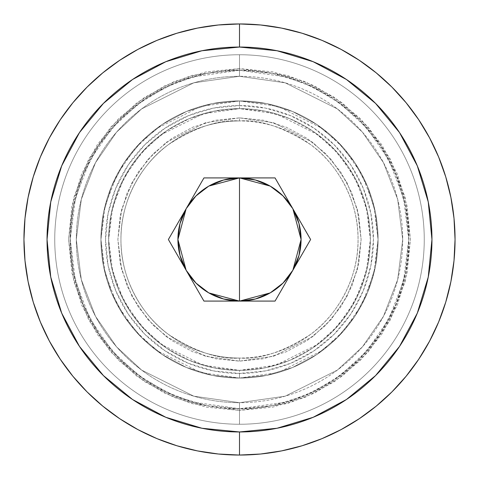 <?xml version="1.0" encoding="UTF-8"?>
<svg xmlns="http://www.w3.org/2000/svg" width="479" height="479" viewBox="0 0 479 479"><rect width="100%" height="100%" fill="white"/><g stroke="black" fill="none" stroke-linecap="round" stroke-linejoin="round"><path stroke-width="0.36" stroke-dasharray="2.4 1.8" d="M239.5 177.913A61.587 61.587 0 0 0 177.913 239.5A61.587 61.587 0 0 0 239.5 301.087L203.946 301.087L275.054 301.087L310.614 239.5L275.054 177.913L203.946 177.913L168.386 239.5L203.946 301.087L168.386 239.5L203.946 177.913L275.054 177.913L310.614 239.5L275.054 301.087L239.5 301.087A61.587 61.587 0 0 0 301.087 239.5A61.587 61.587 0 0 0 239.5 177.913M208.874 292.926L208.479 292.705M196.384 283.472L195.534 282.628M195.534 196.372L196.384 195.528M208.479 186.295L208.874 186.074M239.5 378.069L239.5 373.446A133.946 133.946 0 0 0 373.446 239.5A133.946 133.946 0 0 0 239.5 105.554L239.5 100.931A138.569 138.569 0 0 1 378.069 239.5A138.569 138.569 0 0 1 239.5 378.069L239.5 370.369L202.857 365.136L160.98 344.197L140.898 325.552L124.025 301.087L112.655 271.713L108.631 239.5L112.655 207.287L124.025 177.913L140.898 153.448L160.98 134.803L202.857 113.864L239.5 108.631L239.5 100.931L200.701 106.476L156.358 128.647L135.102 148.388L117.235 174.29L105.194 205.389L100.931 239.5L105.194 273.611L117.235 304.71L135.102 330.612L156.358 350.353L200.701 372.524L239.5 378.069A138.569 138.569 0 0 0 378.069 239.5A138.569 138.569 0 0 0 239.5 100.931A138.569 138.569 0 0 1 378.069 239.5A138.569 138.569 0 0 1 239.5 378.069A138.569 138.569 0 0 0 378.069 239.5A138.569 138.569 0 0 0 239.5 100.931A138.569 138.569 0 0 1 378.069 239.5A138.569 138.569 0 0 1 239.5 378.069L266.534 375.404L292.525 367.519L316.481 354.717L337.479 337.479L354.717 316.481L367.519 292.525L375.404 266.534L378.069 239.5L375.404 212.466L367.519 186.475L354.717 162.519L337.479 141.521L316.481 124.283L292.525 111.481L266.534 103.596L239.5 100.931L212.466 103.596L186.475 111.481L162.519 124.283L141.521 141.521L124.283 162.519L111.481 186.475L103.596 212.466L100.931 239.5L103.596 266.534L111.481 292.525L124.283 316.481L141.521 337.479L162.519 354.717L186.475 367.519L212.466 375.404L239.5 378.069L266.534 375.404L292.525 367.519L316.481 354.717L337.479 337.479L354.717 316.481L367.519 292.525L375.404 266.534L378.069 239.5L375.404 212.466L367.519 186.475L354.717 162.519L337.479 141.521L316.481 124.283L292.525 111.481L266.534 103.596L239.5 100.931L212.466 103.596L186.475 111.481L162.519 124.283L141.521 141.521L124.283 162.519L111.481 186.475L103.596 212.466L100.931 239.5L103.596 266.534L111.481 292.525L124.283 316.481L141.521 337.479L162.519 354.717L186.475 367.519L212.466 375.404L239.5 378.069A138.569 138.569 0 0 1 100.931 239.5A138.569 138.569 0 0 1 239.5 100.931A138.569 138.569 0 0 0 100.931 239.5A138.569 138.569 0 0 0 239.5 378.069L266.534 375.404L292.525 367.519L316.481 354.717L337.479 337.479L354.717 316.481L367.519 292.525L375.404 266.534L378.069 239.5L375.404 212.466L367.519 186.475L354.717 162.519L337.479 141.521L316.481 124.283L292.525 111.481L266.534 103.596L239.5 100.931L212.466 103.596L186.475 111.481L162.519 124.283L141.521 141.521L124.283 162.519L111.481 186.475L103.596 212.466L100.931 239.5L103.596 266.534L111.481 292.525L124.283 316.481L141.521 337.479L162.519 354.717L186.475 367.519L212.466 375.404L239.5 378.069A138.569 138.569 0 0 1 100.931 239.5A138.569 138.569 0 0 1 239.5 100.931A138.569 138.569 0 0 0 100.931 239.5A138.569 138.569 0 0 0 239.5 378.069L212.466 375.404L186.475 367.519L162.519 354.717L141.521 337.479L124.283 316.481L111.481 292.525L103.596 266.534L100.931 239.5L103.596 212.466L111.481 186.475L124.283 162.519L141.521 141.521L162.519 124.283L186.475 111.481L212.466 103.596L239.5 100.931L266.534 103.596L292.525 111.481L316.481 124.283L337.479 141.521L354.717 162.519L367.519 186.475L375.404 212.466L378.069 239.5L375.404 266.534L367.519 292.525L354.717 316.481L337.479 337.479L316.481 354.717L292.525 367.519L266.534 375.404L239.5 378.069L278.299 372.524L322.642 350.353L343.898 330.612L361.765 304.71L373.806 273.611L378.069 239.5L373.806 205.389L361.765 174.29L343.898 148.388L322.642 128.647L278.299 106.476L239.5 100.931L239.5 108.631A130.869 130.869 0 0 1 370.369 239.5A130.869 130.869 0 0 1 239.5 370.369A130.869 130.869 0 0 0 370.369 239.5A130.869 130.869 0 0 0 239.5 108.631L265.031 111.146L289.579 118.594L312.206 130.683L332.037 146.963L348.317 166.794L360.406 189.421L367.854 213.969L370.369 239.5L367.854 265.031L360.406 289.579L348.317 312.206L332.037 332.037L312.206 348.317L289.579 360.406L265.031 367.854L239.5 370.369L213.969 367.854L189.421 360.406L166.794 348.317L146.963 332.037L130.683 312.206L118.594 289.579L111.146 265.031L108.631 239.5L111.146 213.969L118.594 189.421L130.683 166.794L146.963 146.963L166.794 130.683L189.421 118.594L213.969 111.146L239.5 108.631A130.869 130.869 0 0 0 108.631 239.5A130.869 130.869 0 0 0 239.5 370.369A130.869 130.869 0 0 1 108.631 239.5A130.869 130.869 0 0 1 239.5 108.631L276.144 113.864L318.02 134.803L338.102 153.448L354.975 177.913L366.345 207.287L370.369 239.5L366.345 271.713L354.975 301.087L338.102 325.552L318.02 344.197L276.144 365.136L239.5 370.369L239.5 378.069A138.569 138.569 0 0 1 100.931 239.5A138.569 138.569 0 0 1 239.5 100.931L239.5 105.554L213.371 108.122L188.241 115.744L165.081 128.127L144.784 144.784L128.127 165.081L115.744 188.241L108.122 213.371L105.554 239.5L108.122 265.629L115.744 290.759L128.127 313.919L144.784 334.216L165.081 350.873L188.241 363.256L213.371 370.878L239.5 373.446L265.629 370.878L290.759 363.256L313.919 350.873L334.216 334.216L350.873 313.919L363.256 290.759L370.878 265.629L373.446 239.5L370.878 213.371L363.256 188.241L350.873 165.081L334.216 144.784L313.919 128.127L290.759 115.744L265.629 108.122L239.5 105.554A133.946 133.946 0 0 0 105.554 239.5A133.946 133.946 0 0 0 239.5 373.446L239.5 378.069M239.5 358.053L239.5 361.13L205.443 356.268L166.518 336.803L147.861 319.475L132.18 296.74L121.612 269.438L117.87 239.5L121.612 209.562L132.18 182.259L147.861 159.525L166.518 142.197L205.443 122.732L239.5 117.87L239.5 120.948C218.891 119.367 195.181 127.27 168.368 144.658C142.91 162.848 120.474 199.258 120.948 239.5C120.474 279.742 142.91 316.152 168.368 334.342C195.181 351.73 218.891 359.633 239.5 358.053C218.891 359.633 195.181 351.73 168.368 334.342C142.91 316.152 120.474 279.742 120.948 239.5C120.474 199.258 142.91 162.848 168.368 144.658C195.181 127.27 218.891 119.367 239.5 120.948L239.5 117.87L205.443 122.732L166.518 142.197L147.861 159.525L132.18 182.259L121.612 209.562L117.87 239.5L121.612 269.438L132.18 296.74L147.861 319.475L166.518 336.803L205.443 356.268L239.5 361.13L239.5 358.053A118.552 118.552 0 0 0 358.053 239.5A118.552 118.552 0 0 0 239.5 120.948A118.552 118.552 0 0 1 358.053 239.5A118.552 118.552 0 0 1 239.5 358.053A118.552 118.552 0 0 1 120.948 239.5A118.552 118.552 0 0 1 239.5 120.948A118.552 118.552 0 0 0 120.948 239.5A118.552 118.552 0 0 0 239.5 358.053L239.5 361.13L215.772 358.795L192.953 351.873L171.925 340.635L153.496 325.504L138.365 307.075L127.127 286.047L120.205 263.228L117.87 239.5L120.205 215.772L127.127 192.953L138.365 171.925L153.496 153.496L171.925 138.365L192.953 127.127L215.772 120.205L239.5 117.87L263.228 120.205L286.047 127.127L307.075 138.365L325.504 153.496L340.635 171.925L351.873 192.953L358.795 215.772L361.13 239.5L358.795 263.228L351.873 286.047L340.635 307.075L325.504 325.504L307.075 340.635L286.047 351.873L263.228 358.795L239.5 361.13L215.772 358.795L192.953 351.873L171.925 340.635L153.496 325.504L138.365 307.075L127.127 286.047L120.205 263.228L117.87 239.5L120.205 215.772L127.127 192.953L138.365 171.925L153.496 153.496L171.925 138.365L192.953 127.127L215.772 120.205L239.5 117.87L263.228 120.205L286.047 127.127L307.075 138.365L325.504 153.496L340.635 171.925L351.873 192.953L358.795 215.772L361.13 239.5L358.795 263.228L351.873 286.047L340.635 307.075L325.504 325.504L307.075 340.635L286.047 351.873L263.228 358.795L239.5 361.13L273.557 356.268L312.482 336.803L331.139 319.475L346.82 296.74L357.388 269.438L361.13 239.5L357.388 209.562L346.82 182.259L331.139 159.525L312.482 142.197L273.557 122.732L239.5 117.87L239.5 120.948C260.109 119.367 283.819 127.27 310.631 144.658C336.09 162.848 358.526 199.258 358.053 239.5C358.526 279.742 336.09 316.152 310.631 334.342C283.819 351.73 260.109 359.633 239.5 358.053C260.109 359.633 283.819 351.73 310.631 334.342C336.09 316.152 358.526 279.742 358.053 239.5C358.526 199.258 336.09 162.848 310.631 144.658C283.819 127.27 260.109 119.367 239.5 120.948L239.5 117.87L273.557 122.732L312.482 142.197L331.139 159.525L346.82 182.259L357.388 209.562L361.13 239.5L357.388 269.438L346.82 296.74L331.139 319.475L312.482 336.803L273.557 356.268L239.5 361.13L239.5 358.053M239.5 424.256L239.5 408.862A169.362 169.362 0 0 0 408.862 239.5A169.362 169.362 0 0 0 239.5 70.138L239.5 54.744A184.756 184.756 0 0 1 424.256 239.5A184.756 184.756 0 0 1 239.5 424.256A184.756 184.756 0 0 0 424.256 239.5A184.756 184.756 0 0 0 239.5 54.744L239.5 70.251A169.249 169.249 0 0 1 408.749 239.5A169.249 169.249 0 0 1 239.5 408.749L239.5 424.256A184.756 184.756 0 0 0 424.256 239.5A184.756 184.756 0 0 0 239.5 54.744A184.756 184.756 0 0 1 424.256 239.5A184.756 184.756 0 0 1 239.5 424.256A184.756 184.756 0 0 1 54.744 239.5A184.756 184.756 0 0 1 239.5 54.744A184.756 184.756 0 0 0 54.744 239.5A184.756 184.756 0 0 0 239.5 424.256L239.5 408.749L192.109 401.977L165.333 391.63L137.952 374.895L111.984 350.784L90.166 319.146L75.46 281.161L70.251 239.5L75.46 197.839L90.166 159.854L111.984 128.216L137.952 104.105L165.333 87.37L192.109 77.023L239.5 70.251L239.5 76.299L193.803 82.825L141.58 108.937L116.541 132.186L95.501 162.698L81.322 199.33L76.299 239.5L81.322 279.67L95.501 316.302L116.541 346.814L141.58 370.063L193.803 396.175L239.5 402.701L239.5 408.749L239.5 402.701L193.803 396.175L141.58 370.063L116.541 346.814L95.501 316.302L81.322 279.67L76.299 239.5L81.322 199.33L95.501 162.698L116.541 132.186L141.58 108.937L193.803 82.825L239.5 76.299L239.5 68.599L191.648 75.437L164.608 85.879L136.958 102.781L110.739 127.127L88.705 159.076L73.856 197.432L68.599 239.5L73.856 281.568L88.705 319.924L110.739 351.873L136.958 376.219L164.608 393.121L191.648 403.563L239.5 410.401L239.5 402.701A163.201 163.201 0 0 0 402.701 239.5A163.201 163.201 0 0 0 239.5 76.299A163.201 163.201 0 0 1 402.701 239.5A163.201 163.201 0 0 1 239.5 402.701A163.201 163.201 0 0 1 76.299 239.5A163.201 163.201 0 0 1 239.5 76.299A163.201 163.201 0 0 0 76.299 239.5A163.201 163.201 0 0 0 239.5 402.701L239.5 410.401L206.162 407.114L174.099 397.39L144.55 381.601L118.654 360.346L97.399 334.45L81.61 304.901L71.886 272.838L68.599 239.5L71.886 206.162L81.61 174.099L97.399 144.55L118.654 118.654L144.55 97.399L174.099 81.61L206.162 71.886L239.5 68.599L272.838 71.886L304.901 81.61L334.45 97.399L360.346 118.654L381.601 144.55L397.39 174.099L407.114 206.162L410.401 239.5L407.114 272.838L397.39 304.901L381.601 334.45L360.346 360.346L334.45 381.601L304.901 397.39L272.838 407.114L239.5 410.401L287.352 403.563L314.392 393.121L342.042 376.219L368.261 351.873L390.295 319.924L405.144 281.568L410.401 239.5L405.144 197.432L390.295 159.076L368.261 127.127L342.042 102.781L314.392 85.879L287.352 75.437L239.5 68.599L239.5 76.299L285.197 82.825L337.42 108.937L362.459 132.186L383.499 162.698L397.678 199.33L402.701 239.5L397.678 279.67L383.499 316.302L362.459 346.814L337.42 370.063L285.197 396.175L239.5 402.701L285.197 396.175L337.42 370.063L362.459 346.814L383.499 316.302L397.678 279.67L402.701 239.5L397.678 199.33L383.499 162.698L362.459 132.186L337.42 108.937L285.197 82.825L239.5 76.299L239.5 70.251L286.891 77.023L313.667 87.37L341.048 104.105L367.016 128.216L388.834 159.854L403.54 197.839L408.749 239.5L403.54 281.161L388.834 319.146L367.016 350.784L341.048 374.895L313.667 391.63L286.891 401.977L239.5 408.749A169.249 169.249 0 0 1 70.251 239.5A169.249 169.249 0 0 1 239.5 70.251L239.5 54.744A184.756 184.756 0 0 0 54.744 239.5A184.756 184.756 0 0 0 239.5 424.256A184.756 184.756 0 0 1 54.744 239.5A184.756 184.756 0 0 1 239.5 54.744L239.5 70.138L206.461 73.395L174.691 83.029L145.406 98.68L119.744 119.744L98.68 145.406L83.029 174.691L73.395 206.461L70.138 239.5L73.395 272.539L83.029 304.309L98.68 333.594L119.744 359.256L145.406 380.32L174.691 395.971L206.461 405.605L239.5 408.862L272.539 405.605L304.309 395.971L333.594 380.32L359.256 359.256L380.32 333.594L395.971 304.309L405.605 272.539L408.862 239.5L405.605 206.461L395.971 174.691L380.32 145.406L359.256 119.744L333.594 98.68L304.309 83.029L272.539 73.395L239.5 70.138A169.362 169.362 0 0 0 70.138 239.5A169.362 169.362 0 0 0 239.5 408.862L239.5 424.256M239.5 455.05A215.55 215.55 0 0 0 455.05 239.5A215.55 215.55 0 0 0 239.5 23.95A215.55 215.55 0 0 0 23.95 239.5A215.55 215.55 0 0 0 239.5 455.05M270.126 186.074L270.521 186.295M282.616 195.528L283.466 196.372M283.466 282.628L282.616 283.472M270.521 292.705L270.126 292.926"/><path stroke-width="0.72" d="M186.163 208.706A61.587 61.587 0 0 1 239.5 177.913L239.5 301.087A61.587 61.587 0 0 1 186.163 208.706L195.953 195.953L208.706 186.163L223.561 180.014L239.5 177.913L255.439 180.014L270.294 186.163L283.047 195.953L292.837 208.706L298.986 223.561L301.087 239.5L298.986 255.439L292.837 270.294L283.047 283.047L270.294 292.837L255.439 298.986L239.5 301.087L223.561 298.986L208.706 292.837L195.953 283.047L186.163 270.294L180.014 255.439L177.913 239.5L180.014 223.561L186.163 208.706M239.404 301.087L208.874 292.926M208.479 292.705L196.384 283.472M195.534 282.628L186.211 270.372M186.121 270.216L177.913 239.5L186.121 208.784M186.211 208.628L195.534 196.372M196.384 195.528L208.479 186.295M208.874 186.074L239.404 177.913M239.5 23.95L239.5 47.044A192.456 192.456 0 0 1 431.956 239.5A192.456 192.456 0 0 1 239.5 431.956L239.5 455.05A215.55 215.55 0 0 0 455.05 239.5A215.55 215.55 0 0 0 239.5 23.95A215.55 215.55 0 0 1 455.05 239.5A215.55 215.55 0 0 1 239.5 455.05L260.63 454.014L281.55 450.907L302.069 445.769L321.99 438.644L341.108 429.597L359.256 418.724L376.243 406.12L391.918 391.918L406.12 376.243L418.724 359.256L429.597 341.108L438.644 321.99L445.769 302.069L450.907 281.55L454.014 260.63L455.05 239.5L454.014 218.37L450.907 197.45L445.769 176.931L438.644 157.01L429.597 137.892L418.724 119.744L406.12 102.757L391.918 87.082L376.243 72.88L359.256 60.276L341.108 49.403L321.99 40.356L302.069 33.231L281.55 28.093L260.63 24.986L239.5 23.95L218.37 24.986L197.45 28.093L176.931 33.231L157.01 40.356L137.892 49.403L119.744 60.276L102.757 72.88L87.082 87.082L72.88 102.757L60.276 119.744L49.403 137.892L40.356 157.01L33.231 176.931L28.093 197.45L24.986 218.37L23.95 239.5L24.986 260.63L28.093 281.55L33.231 302.069L40.356 321.99L49.403 341.108L60.276 359.256L72.88 376.243L87.082 391.918L102.757 406.12L119.744 418.724L137.892 429.597L157.01 438.644L176.931 445.769L197.45 450.907L218.37 454.014L239.5 455.05A215.55 215.55 0 0 1 23.95 239.5A215.55 215.55 0 0 1 239.5 23.95A215.55 215.55 0 0 0 23.95 239.5A215.55 215.55 0 0 0 239.5 455.05L239.5 431.956L277.048 428.256L313.152 417.305L346.425 399.522L375.584 375.584L399.522 346.425L417.305 313.152L428.256 277.048L431.956 239.5L428.256 201.952L417.305 165.848L399.522 132.575L375.584 103.416L346.425 79.478L313.152 61.695L277.048 50.744L239.5 47.044L201.952 50.744L165.848 61.695L132.575 79.478L103.416 103.416L79.478 132.575L61.695 165.848L50.744 201.952L47.044 239.5L50.744 277.048L61.695 313.152L79.478 346.425L103.416 375.584L132.575 399.522L165.848 417.305L201.952 428.256L239.5 431.956A192.456 192.456 0 0 1 47.044 239.5A192.456 192.456 0 0 1 239.5 47.044L239.5 23.95M203.946 301.087L168.386 239.5L203.946 177.913L275.054 177.913L310.614 239.5L275.054 301.087L203.946 301.087L168.386 239.5L203.946 177.913L275.054 177.913L310.614 239.5L275.054 301.087L203.946 301.087M239.5 239.5L239.5 177.913A61.587 61.587 0 0 1 292.837 270.294A61.587 61.587 0 0 1 239.5 301.087L239.5 239.5M239.596 177.913L270.126 186.074M270.521 186.295L282.616 195.528M283.466 196.372L292.789 208.628M292.879 208.784L301.087 239.5L292.879 270.216M292.789 270.372L283.466 282.628M282.616 283.472L270.521 292.705M270.126 292.926L239.596 301.087"/></g></svg>
